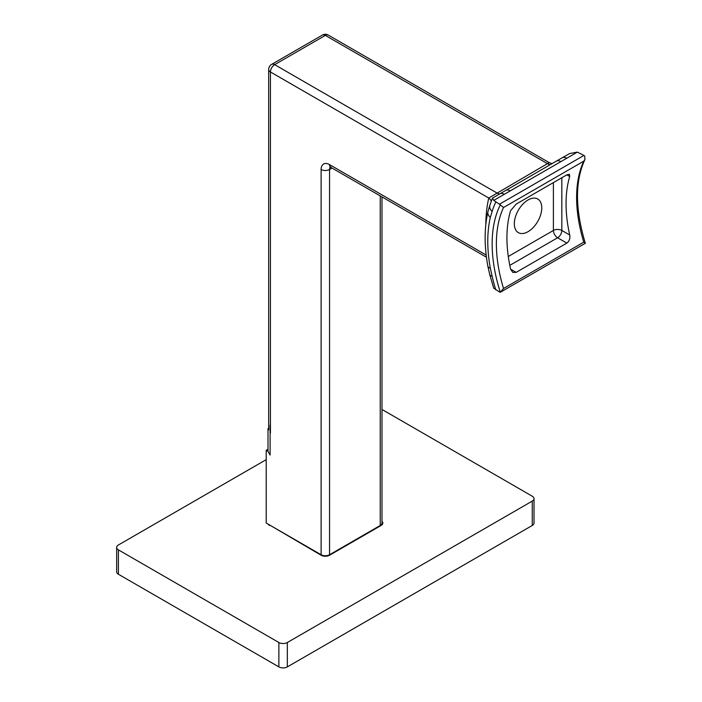 <?xml version="1.0" encoding="UTF-8"?>
<svg xmlns="http://www.w3.org/2000/svg" width="702" height="702" viewBox="0 0 702 702"><rect width="100%" height="100%" fill="white"/><g stroke="black" fill="none" stroke-linecap="round" stroke-linejoin="round"><path stroke-width="1.05" d="M266.207 459.652L118.401 544.989A5.976 3.449 0 0 0 116.655 547.428A5.976 3.449 0 0 0 118.401 549.868L278.878 642.514A5.976 3.449 0 0 0 287.329 642.514L532.265 501.105A5.976 3.449 0 0 0 534.02 498.666A5.976 3.449 0 0 0 532.265 496.226L381.985 409.459M118.401 549.868L118.401 574.245L278.878 666.9L278.878 642.514M287.329 642.514L287.329 666.9L532.265 525.482L532.265 501.105M270.016 525.236L321.112 555.229A5.976 3.449 180 0 0 329.554 555.229L381.081 525.482L380.633 525.228M269.586 524.999L269.586 525.482A5.976 3.449 180 0 1 268.173 524.175M381.985 521.279A5.976 3.449 180 0 1 382.827 523.043A5.976 3.449 180 0 1 381.081 525.482L381.081 524.868M118.401 574.245A5.976 3.449 180 0 1 116.655 571.805L116.655 547.428M534.02 498.666L534.02 523.043A5.976 3.449 180 0 1 532.265 525.482M287.329 666.9A5.976 3.449 180 0 1 278.878 666.9M268.006 449.245L266.207 450.386L268.006 451.316M514.32 223.745A19.41 11.206 120 0 0 518.339 232.634A19.41 11.206 120 0 0 533.301 227.43A19.41 11.206 120 0 0 541.768 207.897A19.41 11.206 120 0 0 537.75 199.017A19.41 11.206 120 0 0 522.797 204.212A19.41 11.206 120 0 0 514.32 223.745M266.207 450.386L266.207 523.043L321.112 554.738A5.976 3.449 0 0 0 329.554 554.738L380.238 525.482A5.976 3.449 0 0 0 381.985 523.043L381.985 196.911M485.819 224.535A156.476 90.339 60 0 1 488.759 198.017L547.446 163.636C549.587 162.171 549.736 162.259 547.876 163.882M376.009 527.922L380.238 525.482L376.009 527.922L380.238 525.482L380.238 195.902M329.554 554.738L327.299 556.045L329.554 554.738L329.554 169.498L332.028 168.068M323.376 556.045L321.112 554.738L321.112 169.498A11.943 6.897 60 0 1 329.554 164.619L486.188 255.054M561.828 177.738L561.828 230.458L569.717 235.003C570.287 238.487 569.331 241.19 566.856 243.103L557.607 237.767L509.792 265.374M569.717 235.003A126.614 73.105 60 0 1 569.717 176.492L566.856 174.833L569.419 174.298L569.717 176.492M566.856 174.833L516.172 204.098L510.591 210.626A126.614 73.105 -120 0 0 510.591 269.138L516.172 272.367L512.767 272.42L510.591 269.138M516.172 272.367L566.856 243.103M583.932 155.44L577.351 152.123L493.734 200.403L499.473 204.203L583.932 155.44A2.983 1.72 60 0 1 584.784 156.134L584.898 159.591L583.766 161.17L503.527 207.502A126.614 73.105 -120 0 0 503.527 288.487L583.766 242.164C585.363 242.945 585.696 243.392 584.784 243.497M584.898 159.591C574.894 181.3 575.043 209.196 585.345 243.278L500.324 292.26A2.983 1.72 -120 0 1 499.473 291.979L493.734 288.18L489.715 274.543A8.959 3.431 167.1 0 0 492.111 276.202A135.574 78.273 -120 0 0 495.779 289.847M503.527 288.487L500.324 292.26A129.598 74.824 60 0 1 500.324 204.896A2.983 1.72 -120 0 0 499.473 204.203M495.779 202.071A135.574 78.273 -120 0 0 492.111 211.486L490.329 217.418A135.784 78.396 -120 0 0 490.329 268.199L492.111 276.202M550.192 164.689A11.943 6.897 60 0 1 547.446 163.636L325.333 35.398L274.657 64.654A5.976 3.449 60 0 0 271.674 64.356A5.976 5.976 0 0 0 268.682 69.533A5.976 3.449 0 0 0 270.437 71.973L488.759 198.017A11.943 8.292 -167 0 1 491.277 201.097M577.351 152.123L569.629 153.554L556.326 161.144A8.959 5.168 -120 0 1 560.801 161.592M566.768 158.231A8.959 5.168 -120 0 0 562.284 157.792M504.317 194.287A8.959 5.168 -120 0 0 499.833 193.849L556.326 161.144M493.734 200.403L492.497 198.087L499.833 193.849M492.111 211.486A8.959 6.458 -162.6 0 1 489.899 205.16L487.934 211.75C484.248 228.089 484.222 246.218 487.846 266.155L489.715 274.543M500.324 204.896L503.527 207.502M270.094 425.21L270.094 455.072L268.006 451.456L268.006 428.834L268.682 427.65M270.437 432.941L270.437 71.973A5.976 3.449 -60 0 1 274.657 64.654L496.77 192.892A11.943 6.897 60 0 0 499.631 193.963M330.335 167.129A5.976 3.449 -120 0 0 329.554 169.498A5.976 3.449 0 0 1 321.112 169.498M329.554 164.619A5.976 3.449 120 0 0 330.791 167.357L486.451 257.222M328.317 35.1A5.976 5.976 0 0 0 322.35 35.1A5.976 3.449 -120 0 1 325.333 35.398A5.976 3.449 -60 0 1 328.317 35.1L549.148 162.592L551.991 163.645M583.766 242.164A126.614 73.105 60 0 1 583.766 161.17M508.292 256.493L553.387 230.458L553.387 182.608M561.828 230.458A5.976 3.449 -60 0 1 557.607 237.767A5.976 3.449 60 0 1 553.387 230.458A5.976 3.449 180 0 1 561.828 230.458M510.126 190.847A8.959 5.168 -120 0 0 505.642 190.4M490.329 217.418A8.959 6.221 -167 0 1 487.934 211.75M490.329 268.199A8.959 3.852 169.7 0 1 487.846 266.155M330.791 166.769L329.958 167.006L330.791 167.357M268.682 69.533L268.682 429.905M271.674 64.356L322.35 35.1M492.427 198.166L489.899 205.16"/></g></svg>
